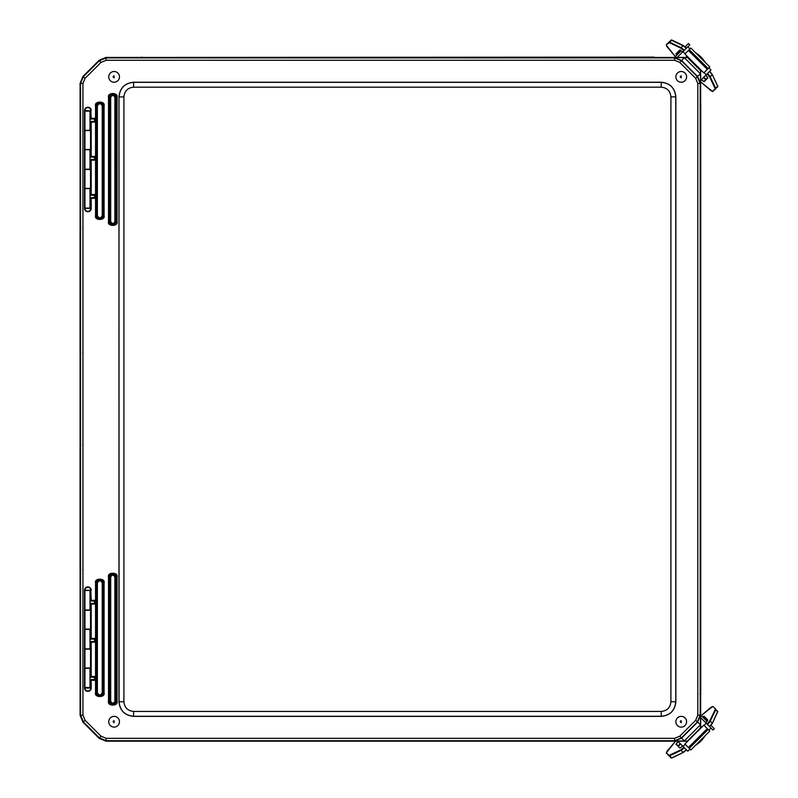 <?xml version="1.0" encoding="UTF-8"?>
<svg xmlns="http://www.w3.org/2000/svg" width="798" height="798" viewBox="0 0 798 798"><rect width="100%" height="100%" fill="white"/><g stroke="black" fill="none" stroke-linecap="round" stroke-linejoin="round"><path stroke-width="1.2" d="M80.468 353.903L80.079 227.919L80.468 227.53L80.079 227.919L80.857 228.308M80.079 227.919L80.079 353.514L80.857 353.125M700.744 104.099L700.664 694.649L700.744 693.911L699.966 693.911L700.744 693.911L700.744 104.099L699.966 104.099M653.732 57.127L655.158 57.426L653.732 57.127L653.732 57.905L653.732 57.127L140.258 57.426L653.732 57.127M80.468 570.48L80.079 444.496L80.468 444.107L80.079 444.496L80.468 444.107L80.079 444.496L80.857 444.885M80.079 444.496L80.079 570.091L80.857 569.702M118.972 96.817L118.972 701.801C119.9 710.589 124.767 715.447 133.555 716.375L661.273 716.375C670.071 715.447 674.928 710.589 675.856 701.801L675.856 96.817C674.928 88.019 670.071 83.162 661.273 82.234L133.555 82.234C124.767 83.162 119.9 88.019 118.972 96.817L119.062 701.711C119.929 710.569 124.787 715.427 133.645 716.285L661.193 716.285C670.041 715.427 674.909 710.569 675.766 701.711L675.766 96.907C674.909 88.049 670.041 83.192 661.193 82.324L133.645 82.324C124.787 83.192 119.929 88.049 119.062 96.907L123.919 96.907C124.498 91.002 127.74 87.76 133.645 87.182L661.193 87.182C667.098 87.76 670.33 91.002 670.909 96.907L670.909 701.711C670.33 707.617 667.098 710.858 661.193 711.427L133.645 711.427C127.74 710.858 124.498 707.617 123.919 701.711L123.919 96.907M91.211 110.583A3.342 3.342 0 0 0 87.87 107.241A3.342 3.342 0 0 0 84.528 110.583L84.528 208.378A3.342 3.342 0 0 0 87.87 211.719A3.342 3.342 0 0 0 91.211 208.378L91.211 198.303L95.181 198.303L95.181 194.532L91.211 194.532L91.211 160.198L95.181 160.198L95.181 156.428L91.211 156.428L91.211 122.094L95.181 122.094L95.181 118.323L91.211 118.323L90.822 110.583A2.953 2.953 0 0 0 87.87 107.63A2.953 2.953 0 0 0 84.917 110.583L84.917 208.378A2.953 2.953 0 0 0 87.87 211.33A2.953 2.953 0 0 0 90.822 208.378L90.533 197.615L94.493 197.615L94.493 195.211L90.533 195.211L90.533 159.51L94.493 159.51L94.493 157.106L90.533 157.106L90.533 121.406L94.493 121.406L94.493 119.002L90.533 119.002L90.533 111.131L85.177 111.131M91.211 590.241A3.342 3.342 0 0 0 87.87 586.899A3.342 3.342 0 0 0 84.528 590.241L84.528 688.026A3.342 3.342 0 0 0 87.87 691.377A3.342 3.342 0 0 0 91.211 688.026L91.211 680.295L95.181 680.295L95.181 676.524L91.211 676.524L91.211 642.191L95.181 642.191L95.181 638.42L91.211 638.42L91.211 604.086L95.181 604.086L95.181 600.315L91.211 600.315L90.822 590.241A2.953 2.953 0 0 0 87.87 587.288A2.953 2.953 0 0 0 84.917 590.241L84.917 688.026A2.953 2.953 0 0 0 87.87 690.988A2.953 2.953 0 0 0 90.822 688.026L90.533 679.607L94.493 679.607L94.493 677.203L90.533 677.203L90.533 641.502L94.493 641.502L94.493 639.098L90.533 639.098L90.533 603.398L94.493 603.398L94.493 600.994L90.533 600.994L90.822 590.241L84.528 590.241M100.987 62.424L106.184 60.269L674.569 60.269L679.766 62.424L695.666 78.324L697.821 83.521L697.821 715.088L695.666 720.285L679.766 736.185L674.569 738.34L106.184 738.34L100.987 736.185L85.087 720.285L82.932 715.088L82.932 83.521L85.087 78.324L100.987 62.424L99.311 60.748L83.411 76.648L80.558 83.521L80.558 715.088L83.411 721.961L99.311 737.871L106.184 740.714L674.569 740.714L681.442 737.871L697.342 721.961L700.195 715.088L700.195 83.521L697.342 76.648L681.442 60.748L674.569 57.895L106.184 57.895L99.311 60.748L99.122 60.279L82.942 76.458L80.089 83.331L80.089 715.287L82.942 722.16L99.122 738.34L105.994 741.182L687.746 741.182M90.533 110.882L84.528 110.583M91.211 118.323L90.533 119.002M95.181 118.323L94.493 119.002M95.181 122.094L94.493 121.406M91.211 122.094L90.533 121.406M91.211 156.428L90.533 157.106M95.181 156.428L94.493 157.106M95.181 160.198L94.493 159.51M91.211 160.198L90.533 159.51M91.211 194.532L90.533 195.211M95.181 194.532L94.493 195.211M95.181 198.303L94.493 197.615M91.211 198.303L90.533 197.615M91.211 600.315L90.533 600.994M95.181 600.315L94.493 600.994M95.181 604.086L94.493 603.398M91.211 604.086L90.533 603.398M91.211 638.42L90.533 639.098M95.181 638.42L94.493 639.098M95.181 642.191L94.493 641.502M91.211 642.191L90.533 641.502M91.211 676.524L90.533 677.203M95.181 676.524L94.493 677.203M95.181 680.295L94.493 679.607M91.211 680.295L90.533 679.607M91.211 208.378L84.528 208.378M85.177 208.108L90.533 208.079M85.177 188.607L90.044 188.637L90.004 208.088L90.014 188.897L90.533 188.647M85.177 149.725L90.054 149.765L90.014 169.196L85.177 169.226M90.533 130.313L90.014 130.313L90.004 111.131L90.014 130.313L85.177 130.343M85.177 110.842L90.044 110.872M90.533 169.196L90.014 169.196L90.004 149.745M90.822 188.348L84.917 188.348M84.917 169.485L90.822 169.485M90.822 149.465L84.917 149.465M84.917 130.603L90.822 130.603M85.177 687.766L90.044 687.746M91.211 688.026L84.528 688.026M90.533 609.971L85.177 610.001M85.177 590.5L90.014 590.54L90.054 609.971M85.177 668.265L90.014 668.305L90.014 687.487L90.004 668.285L90.533 668.305M90.533 648.854L85.177 648.884M85.177 629.383L90.014 629.423L90.054 648.854M90.822 668.006L84.917 668.006M84.917 649.143L90.822 649.143M90.822 629.123L84.917 629.123M90.004 648.864L90.004 629.403L90.533 629.423M84.917 610.261L90.822 610.261M90.533 590.54L90.014 590.54L90.004 609.981M700.564 69.635L700.464 83.411L697.622 76.538L681.552 60.478L674.679 57.626L688.445 57.526M688.345 57.426L105.994 57.426L99.122 60.279M687.836 741.083L674.679 740.983L681.552 738.14L697.622 722.08L700.464 715.207L700.564 728.375M700.514 73.855L684.235 57.576M700.664 728.275L700.664 69.735M684.235 741.033L700.524 724.744M679.766 736.185L684.335 740.923L700.405 724.863L684.345 740.923L700.514 724.744L695.666 720.285M679.766 62.424L684.335 57.685L700.405 73.745L684.335 57.685L700.405 73.745L695.666 78.324M706.11 718.759L705.063 719.427L706.14 718.779M680.435 743.836L678.539 746.31L680.435 743.846M686.519 749.851L683.258 752.494L671.956 757.95L683.258 752.494L686.529 749.851M712.325 723.357L717.681 711.786L712.295 723.477L709.641 726.739M707.756 720.404L705.821 722.838L707.766 719.966L706.08 718.719A3.83 0.618 -45 0 0 704.893 719.257M680.255 743.656A3.83 0.618 -45 0 0 678.5 746.27L676.395 744.165A3.83 0.618 135 0 1 678.15 741.551M702.789 717.143A3.83 0.618 135 0 1 703.966 716.614L706.08 718.719M707.766 719.966L703.976 716.175L707.696 720.345M717.761 711.776L715.098 708.554M686.25 749.661A4.858 0.788 135 0 1 682.859 752.414L680.814 749.871L669.003 755.407L670.998 757.95A4.858 0.788 -45 0 0 671.557 757.871L669.562 755.866A4.858 0.788 135 0 1 669.003 755.955L666.33 752.733L675.557 741.182L666.978 751.337M700.664 715.018L707.048 721.412M710.968 725.332L714.3 728.664L712.923 730.04L710.948 728.065M700.664 726.25L701.671 727.257M704.075 725.362L706.21 723.217L711.008 728.015L708.863 730.15M700.664 717.671L706.21 723.217M689.941 749.063L687.796 751.207L683.008 746.409L685.153 744.265M677.781 741.182L683.008 746.409M686.36 741.182L687.048 741.881M705.063 735.766A11.661 4.289 135 0 1 695.557 745.272M709.771 731.068L703.826 725.113L684.903 744.015L690.849 749.97L709.771 731.068M678.539 51.7L679.208 52.748M706.13 79.221L703.646 77.356L706.11 79.251M709.641 71.261L712.295 74.533L717.681 86.224L712.295 74.533L709.651 71.261M683.128 45.486L671.956 40.06L683.258 45.516L686.519 48.159L682.849 45.596A4.858 0.788 45 0 1 686.25 48.349M682.619 51.98L679.746 50.045L678.5 51.74A3.83 0.618 -135 0 0 679.038 52.917M703.457 77.536A3.83 0.618 -135 0 0 706.07 79.291L707.756 78.034L705.821 75.172L707.756 77.606M668.325 42.723L666.33 44.728L668.325 42.723M676.933 55.022A3.83 0.618 45 0 1 676.395 53.845L678.5 51.74M679.746 50.045L675.956 53.845L680.125 50.114M707.696 77.665L703.966 81.396A3.83 0.618 45 0 1 701.352 79.65M671.547 40.06L668.993 42.055A4.858 0.788 45 0 1 669.552 42.144L680.854 47.601A4.858 0.788 45 0 1 684.245 50.344M709.462 71.531A4.858 0.788 45 0 1 712.215 74.932L709.671 76.967L715.217 88.778L717.761 86.782A4.858 0.788 -135 0 0 717.681 86.224L715.676 88.219A4.858 0.788 45 0 1 715.766 88.778L712.544 91.451L700.664 81.935L711.188 90.842L713.093 91.451M674.529 57.426L681.193 50.763M685.103 46.843L688.435 43.511L689.811 44.888L687.846 46.853M685.751 57.426L687.048 56.129M685.143 53.735L682.998 51.601L687.796 46.803L689.931 48.937M677.173 57.426L682.998 51.601M708.853 67.85L710.998 69.995L706.21 74.783L704.065 72.638M700.664 80.339L706.21 74.783M700.664 71.76L701.671 70.743M695.547 52.728A11.661 4.289 45 0 1 705.063 62.234M690.839 48.03L684.893 53.985L703.816 72.887L709.761 66.932L690.839 48.03M85.177 687.487L90.234 687.487A15.581 14.713 90 0 1 90.393 688.026M86.004 687.487A15.581 14.713 90 0 0 85.845 688.026M87.261 111.131A15.581 11.451 -90 0 1 87.132 110.583M114.114 727.108A5.367 5.367 0 0 1 109.466 719.058A5.367 5.367 0 0 1 118.762 719.058A5.367 5.367 0 0 1 114.114 727.108M681.223 727.108A5.367 5.367 0 0 1 676.574 719.058A5.367 5.367 0 0 1 685.871 719.058A5.367 5.367 0 0 1 681.223 727.108M114.114 82.234A5.367 5.367 0 0 1 109.466 74.184A5.367 5.367 0 0 1 118.762 74.184A5.367 5.367 0 0 1 114.114 82.234M681.223 82.234A5.367 5.367 0 0 1 676.574 74.184A5.367 5.367 0 0 1 685.871 74.184A5.367 5.367 0 0 1 681.223 82.234M141.685 57.905L141.685 57.127L141.685 57.905M661.193 87.182L661.273 82.234M133.555 82.234L133.645 87.182M118.972 701.801L123.919 701.711M133.555 716.375L133.645 711.427M661.273 716.375L661.193 711.427M675.856 701.801L670.909 701.711M675.856 96.817L670.909 96.907M104.079 582.989C105.595 577.922 94.014 577.922 95.541 582.989L95.541 692.714C94.014 697.791 105.595 697.791 104.079 692.714L104.079 582.989L103.331 582.989A3.521 3.521 0 0 0 99.81 579.468A3.521 3.521 0 0 0 96.289 582.989L96.289 692.714L95.541 692.714M104.079 105.895C105.595 100.827 94.014 100.827 95.541 105.895L95.541 215.62C94.014 220.697 105.595 220.697 104.079 215.62L104.079 105.895L103.331 105.895A3.521 3.521 0 0 0 99.81 102.373A3.521 3.521 0 0 0 96.289 105.895L96.289 215.62L95.541 215.62M117.067 97.346C118.583 92.269 107.002 92.269 108.518 97.346L108.518 221.575C107.002 226.642 118.583 226.642 117.067 221.575L117.067 97.346L116.318 97.346A3.521 3.521 0 0 0 112.797 93.825A3.521 3.521 0 0 0 109.276 97.346L109.276 221.575L108.518 221.575M117.067 577.044C118.583 571.966 107.002 571.966 108.518 577.044L108.518 701.272C107.002 706.34 118.583 706.34 117.067 701.272L117.067 577.044L116.318 577.044A3.521 3.521 0 0 0 112.797 573.523A3.521 3.521 0 0 0 109.276 577.044L109.276 701.272L108.518 701.272M95.541 582.989L96.628 582.989A3.182 3.182 0 0 1 99.81 579.807A3.182 3.182 0 0 1 102.982 582.989L103.331 692.714L104.079 692.714M97.376 692.714L96.289 692.714A3.521 3.521 0 0 0 99.81 696.235A3.521 3.521 0 0 0 103.331 692.714L102.982 692.714A3.182 3.182 0 0 1 99.81 695.896A3.182 3.182 0 0 1 96.628 692.714L96.628 582.989L97.376 582.989C99.002 580.106 100.618 580.106 102.234 582.989L102.982 582.989L102.982 692.714L102.234 692.714C100.618 695.597 99.002 695.597 97.376 692.714L97.376 582.989M95.541 105.895L96.628 105.895A3.182 3.182 0 0 1 99.81 102.723A3.182 3.182 0 0 1 102.982 105.895L103.331 215.62L104.079 215.62M97.376 215.62L96.289 215.62A3.521 3.521 0 0 0 99.81 219.141A3.521 3.521 0 0 0 103.331 215.62L102.982 215.62A3.182 3.182 0 0 1 99.81 218.802A3.182 3.182 0 0 1 96.628 215.62L96.628 105.895L97.376 105.895C99.002 103.012 100.618 103.012 102.234 105.895L102.982 105.895L102.982 215.62L102.234 215.62C100.618 218.502 99.002 218.502 97.376 215.62L97.376 105.895M108.518 97.346L109.944 97.346A2.853 2.853 0 0 1 112.797 94.493A2.853 2.853 0 0 1 115.64 97.346L116.318 97.346L116.318 221.575L117.067 221.575M110.693 221.575L109.276 221.575A3.521 3.521 0 0 0 112.797 225.096A3.521 3.521 0 0 0 116.318 221.575L115.64 221.575A2.853 2.853 0 0 1 112.797 224.428A2.853 2.853 0 0 1 109.944 221.575L109.944 97.346L110.693 97.346C112.099 94.852 113.496 94.852 114.892 97.346L115.64 97.346L115.64 221.575L114.892 221.575C113.496 224.068 112.099 224.068 110.693 221.575L110.693 97.346M108.518 577.044L109.944 577.044A2.853 2.853 0 0 1 112.797 574.191A2.853 2.853 0 0 1 115.64 577.044L116.318 577.044L116.318 701.272L117.067 701.272M110.693 701.272L109.276 701.272A3.521 3.521 0 0 0 112.797 704.794A3.521 3.521 0 0 0 116.318 701.272L115.64 701.272A2.853 2.853 0 0 1 112.797 704.115A2.853 2.853 0 0 1 109.944 701.272L109.944 577.044L110.693 577.044C112.099 574.55 113.496 574.55 114.892 577.044L115.64 577.044L115.64 701.272L114.892 701.272C113.496 703.756 112.099 703.756 110.693 701.272L110.693 577.044M674.569 60.269L674.679 57.626M105.994 57.426L106.184 60.269M82.942 76.458L85.087 78.324M80.089 83.331L82.932 83.521M80.089 715.287L82.932 715.088M82.942 722.16L85.087 720.285M99.122 738.34L100.987 736.185M105.994 741.182L106.184 738.34M674.679 740.983L674.569 738.34M700.464 715.207L697.821 715.088M700.464 83.411L697.821 83.521M102.234 582.989L102.234 692.714M102.234 105.895L102.234 215.62M114.892 97.346L114.892 221.575M114.892 577.044L114.892 701.272M700.564 70.394L687.706 57.526M687.427 57.526L700.564 70.663M700.564 727.946L687.427 741.083M687.706 741.083L700.564 728.225M683.128 752.524L671.547 757.95M709.651 726.749L712.295 723.477L717.771 711.227A4.858 0.788 -45 0 1 717.681 711.786L715.676 709.781L710.21 721.073L712.215 723.078A4.858 0.788 135 0 1 709.462 726.469M711.237 707.138L713.093 706.559L715.766 709.223A4.858 0.788 135 0 1 715.676 709.781L715.138 709.741L709.671 721.033L710.21 721.073A4.858 0.788 135 0 1 707.457 724.474M684.255 747.656A4.858 0.788 135 0 1 680.854 750.409L669.562 755.866L669.522 755.327M703.976 716.175L702.519 716.883M677.891 741.292L676.395 744.165M680.145 747.925L682.619 746.03L680.185 747.955M675.956 744.165L679.746 747.955M709.671 721.033L707.108 724.195M711.148 707.208L701.213 715.567L712.554 706.559M666.909 751.427L666.33 753.282M669.003 755.407L666.33 752.733M683.976 747.307L680.814 749.871M715.217 709.232L715.138 709.741M708.145 729.432L689.223 748.344M707.347 728.634L688.425 747.546M712.325 74.653L717.761 86.234M666.909 46.583L666.33 44.728L669.512 42.683L671.557 40.139A4.858 0.788 -135 0 0 670.998 40.05L682.849 45.596L680.814 48.139L683.976 50.703M707.457 73.536A4.858 0.788 45 0 1 710.21 76.927L715.676 88.219L715.138 88.269M675.956 53.845L676.664 55.291M701.093 79.9L703.966 81.396M703.966 81.835L707.756 78.034M669.512 42.683L680.814 48.139M669.003 42.603L668.993 42.055M666.978 46.673L675.347 56.608L666.33 45.277M715.217 88.778L712.544 91.451M707.098 73.815L709.671 76.967M689.213 49.656L708.135 68.568M688.415 50.454L707.337 69.366M114.114 722.729L114.114 720.754A0.988 0.988 0 0 0 113.126 721.741L114.114 722.729M681.223 722.729L681.223 720.754A0.988 0.988 0 0 0 680.225 721.741L681.223 722.729M114.114 77.865L114.114 75.88A0.988 0.988 0 0 0 113.126 76.867L114.114 77.865M681.223 77.865L681.223 75.88A0.988 0.988 0 0 0 680.225 76.867L681.223 77.865M679.208 52.738L678.559 51.67M682.609 51.99L680.185 50.055"/></g></svg>
